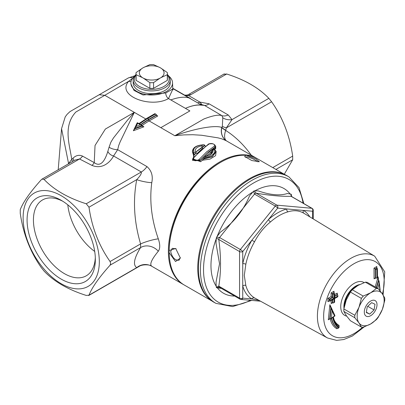 <?xml version="1.0" encoding="UTF-8"?>
<svg xmlns="http://www.w3.org/2000/svg" width="405" height="405" viewBox="0 0 405 405"><rect width="100%" height="100%" fill="white"/><g stroke="black" fill="none" stroke-linecap="round" stroke-linejoin="round"><path stroke-width="0.61" d="M95.307 257.519A43.781 25.277 60 0 1 86.28 275.795A43.781 25.277 60 0 1 64.39 273.628A43.781 25.277 60 0 1 35.787 235.047A43.781 25.277 60 0 1 42.5 199.964A43.781 25.277 60 0 1 62.841 201.285M61.216 279.126A48.271 27.869 -120 0 0 95.347 259.418A48.271 27.869 -120 0 0 61.216 200.303A48.271 27.869 -120 0 0 27.079 220.006A48.271 27.869 -120 0 0 61.216 279.126M94.704 251.444A43.781 25.277 60 0 1 67.802 204.844M99.316 261.711A53.885 31.109 -120 0 0 42.16 190.613A53.885 31.109 -120 0 0 42.16 266.814A53.885 31.109 -120 0 0 99.316 261.711M168.789 76.099A20.832 12.029 180 0 1 172.53 82.681A20.832 12.029 180 0 1 159.914 94.031A20.832 12.029 180 0 1 136.976 91.484A20.832 12.029 180 0 1 130.881 82.681A20.832 12.029 180 0 1 134.617 76.099M223.94 74.252L226.689 74.004C244.822 79.765 258.876 87.88 268.854 98.349L271.603 101.766C282.71 117.526 289.737 135.635 292.683 156.102L292.683 159.767L284.285 174.261M183.885 284.801A72.966 42.13 -60 0 1 183.485 284.573L151.764 266.257C149.359 264.495 151.541 259.483 158.309 251.227C160.203 248.614 160.203 244.488 158.309 238.849C151.541 219.596 149.359 200.88 151.764 182.695C153.176 176.033 151.571 170.662 146.949 166.582L117.673 149.678L118.726 145.441L120.098 141.958L134.323 112.357L127.418 120.26L113.486 137.923L110.899 142.165L109.102 147.131A6.733 2.501 -168.4 0 0 117.673 149.678L113.562 155.971A6.733 5.123 34 0 1 107.831 151.435C105.67 158.33 101.513 168.181 94.233 162.633A6.733 3.286 -66.7 0 1 91.945 165.387C103.088 169.999 110.919 161.058 113.562 155.971L141.304 171.988C141.72 173.456 140.196 176.003 136.728 179.638C132.784 200.551 134.07 221.975 140.591 243.911L140.591 247.577C134.07 258.228 132.784 264.91 136.728 267.629L88.994 295.189C91.94 287.545 98.967 277.546 110.074 265.194L110.727 263.478L110.074 261.529C98.967 245.774 91.94 227.661 88.994 207.198L86.245 203.776C68.111 198.015 54.057 189.904 44.079 179.435L42.009 179.111L41.33 179.678C30.223 192.031 23.196 202.029 20.25 209.668L20.25 213.339C23.196 233.801 30.223 251.915 41.33 267.67L44.079 271.092C54.057 281.561 68.111 289.676 86.245 295.432L88.994 295.189L88.66 295.554L138.687 266.672M151.764 266.257A13.471 13.132 121.9 0 0 136.728 267.629L138.991 266.505C141.699 264.278 150.088 264.318 151.845 266.308M226.415 140.849A13.471 7.098 122.2 0 1 225.706 130.445L226.329 127.909L232.004 119.622A13.471 10.667 -23.5 0 1 222.796 117.764L222.325 126.299A13.471 2.511 -171 0 0 226.329 127.909L271.603 101.766M183.485 284.573A72.966 42.13 -60 0 1 168.374 251.171A72.966 42.13 -60 0 1 200.222 177.739A72.966 42.13 -60 0 1 256.451 158.193A72.966 42.13 -60 0 1 256.846 158.426M136.055 126.512L134.693 128.355L142.155 125.616L140.444 124.897L136.055 126.512L137.675 123.302L137.406 122.872M137.675 123.302L138.9 124.006A75.214 43.426 -60 0 1 147.577 118.174A0.896 0.516 -120 0 0 147.126 118.133L138.93 123.596L137.411 122.72L134.789 128.005L134.617 129.18M142.155 125.616L142.454 126.375L143.902 126.8L142.18 125.808M140.586 124.745L139.219 124.193L140.444 124.897M156.467 114.878L156.097 114.357L155.196 114.144L147.896 118.361A0.896 0.516 60 0 1 148.529 119.46L156.467 114.878L156.836 115.759L157.737 115.977L156.467 115.243L148.529 119.824A0.896 0.516 -120 0 0 149.161 120.928L157.737 115.977M139.219 124.193A75.214 43.426 120 0 1 147.896 118.361L147.577 118.174L154.877 113.962L154.877 113.658L155.196 114.144M137.422 123.307L137.143 122.902L133.367 130.754L143.902 126.8M142.201 126.066L134.693 128.891L133.367 130.754M131.093 81.243A4.49 3.326 37.5 0 1 128.582 81.364C116.114 95.707 150.68 108.727 168.5 98.582L185.434 108.358C191.702 105.644 197.119 104.591 201.68 105.214A6.733 6.045 93 0 1 201.401 105.077C197.007 104.536 191.681 105.629 185.434 108.358L189.874 110.919L160.831 127.661L149.161 120.928A72.966 42.13 -60 0 0 142.125 125.545M251.292 155.211C243.749 144.737 235.219 136.48 225.706 130.445A13.471 3.928 17.9 0 1 221.859 127.565A13.471 12.079 -55.5 0 0 226.208 140.727A13.471 12.089 124.1 0 1 221.748 127.448C214.994 124.836 194.81 128.582 174.808 135.731L183.799 134.895L192.765 134.713L201.624 135.255L218.077 137.862L221.793 138.844L226.056 140.641M192.638 158.765L200.764 161.742L202.029 160.319L210.089 159.079L215.597 155.662L216.164 151.49L215.551 150.584M205.568 146.028L204.884 145.942M193.124 149.182L193.625 157.332M214.822 149.237L215.693 148.706L215.718 146.377M201.715 145.896L202.242 147.086L204.702 145.162L203.973 144.732L203.082 144.838L201.715 145.896C197.032 146.737 194.845 148.736 195.149 151.89L196.152 152.67L196.167 153.105M193.691 155.758L192.421 151.86L193.686 155.171L193.782 153.328C192.395 148.367 195.499 145.542 203.082 144.843M196.081 152.437L196.015 151.789L196.152 152.67L193.686 155.171M196.015 151.789L202.242 147.086M195.149 151.89L193.782 153.328M205.421 146.124L204.702 145.608L202.242 147.471L202.242 147.121M204.702 145.608L204.702 145.203M202.242 147.44L196.025 151.946M209.147 143.952A0.896 0.694 -122.2 0 0 208.56 143.983L193.195 157.839A0.896 0.506 40.4 0 1 193.195 157.839A0.896 0.506 40.4 0 1 193.752 157.773L201.447 149.83L209.147 143.952C213.141 143.365 214.903 144.089 214.432 146.124A0.896 0.704 58.9 0 1 215.065 147.197L215.718 146.195C214.174 143.694 211.79 142.955 208.56 143.983M214.432 146.124L206.742 151.789L199.037 159.54A0.896 0.516 41 0 1 199.903 160.481L208.58 151.875L213.992 147.865L215.065 147.197L215.065 147.633A0.896 0.704 -120.6 0 0 215.693 148.706M199.037 159.54C195.048 161.6 193.286 161.008 193.752 157.773M192.471 159.671L199.903 160.481L199.903 160.8L192.471 160.289L193.195 157.839M203.482 158.623L212.119 156.431L215.769 151.86L215.769 152.351L212.119 156.801L203.482 159.119L203.75 158.152L206.469 155.93C211.152 154.75 213.344 152.877 213.04 150.301L212.114 150.665L212.169 151.764M213.04 150.301L214.407 149.318C215.789 153.186 212.691 155.844 205.102 157.287M212.164 151.89L212.033 150.969M203.482 159.119L202.029 160.319L203.482 158.755M212.033 151.227L211.724 151.774L211.025 151.9L212.033 151.141M206.56 155.712L211.025 151.9L211.03 153.708M200.764 161.742A0.896 0.521 41.2 0 1 199.903 160.8L207.492 153.171L215.065 147.633L215.718 146.195M197.078 153.546L202.181 148.721M193.762 157.459L193.691 155.302M193.691 155.626L196.152 153.009L197.164 153.789M202.242 147.471L202.758 148.67M172.53 82.681L172.798 88.978L165.782 92.968L143.031 94.988L134.02 90.421L130.835 83.698L130.881 82.681M165.782 92.968A4.49 2.703 67.4 0 0 168.5 98.582L172.819 89.211M132.415 78.443L128.582 81.364L104.789 95.307L99.21 94.735L69.984 111.603L67.144 114.291L65.235 116.832L61.555 128.699L68.551 163.407A6.733 5.316 -144.9 0 1 68.612 163.752M185.191 95.448L188.765 95.651L190.72 94.77A4.49 2.592 -120 0 0 188.477 94.547A4.49 2.592 -120 0 0 188.436 94.573M74.809 160.172L79.512 158.978L91.945 165.387M82.544 156.107C79.152 154.604 75.953 155.323 72.935 158.259L71.72 159.428C69.984 145.76 62.517 126.223 75.877 112.013L104.789 95.307L134.323 112.357L105.371 129.048L95.038 145.461L94.233 162.633L82.544 156.107A6.733 3.974 -58.9 0 1 79.512 158.978L44.079 179.435M72.935 158.259A6.733 1.99 -132.6 0 1 73.71 160.81M68.187 164L71.72 159.428A6.733 2.207 -133.1 0 1 72.444 161.539M109.102 147.131L107.831 151.435M200.095 104.05L201.639 104.647A6.733 6.546 100.8 0 0 201.963 104.698L199.918 102.09A6.733 3.888 -60 0 1 197.817 102.738M225.777 130.228A13.471 3.888 17.6 0 1 221.91 127.378L222.325 126.299M268.854 98.349L232.004 119.622L228.243 114.974A13.471 8.677 -53.5 0 1 221.93 115.663L222.796 117.764M228.243 114.974L209.091 103.812A13.471 6.708 -66 0 1 204.454 105.371L221.93 115.663C218.74 114.448 212.721 115.562 203.867 118.994L174.808 135.731L160.831 127.661M201.958 104.703L204.454 105.371L201.817 105.168L201.963 104.698M88.994 207.198L136.728 179.638A13.471 2.875 -168.8 0 0 151.764 182.695M110.074 261.529L140.591 243.911A13.471 2.136 163 0 1 158.309 238.849M110.074 265.194L140.591 247.577A13.471 11.279 -148.1 0 1 158.309 251.227M209.091 103.812L199.918 102.09L188.765 95.651A4.49 1.863 -108.8 0 0 187.318 95.064A4.49 1.863 -108.8 0 0 187.216 95.109M172.778 88.553L201.406 105.001A6.733 6.662 -172.3 0 0 201.817 105.168L201.68 105.214M201.406 105.001L189.13 97.995C184.589 96.511 178.489 97.154 170.824 99.924M167.422 75.001A17.4 10.044 180 0 1 161.737 87.52A17.4 10.044 180 0 1 139.401 86.417A17.4 10.044 180 0 1 135.989 75.001M135.989 74.571A18.524 10.692 0 0 0 133.179 80.23A18.524 10.692 0 0 0 138.606 87.794A18.524 10.692 0 0 0 158.79 90.107A18.524 10.692 0 0 0 170.227 80.23A18.524 10.692 0 0 0 167.422 74.571M170.227 80.23L170.227 82.979A18.524 10.692 180 0 1 158.79 92.861A18.524 10.692 180 0 1 138.606 90.543A18.524 10.692 180 0 1 133.179 82.979L133.179 80.23M159.99 67.6L160.881 68.116A12.363 7.138 180 0 1 160.881 77.679L167.311 74.702A15.714 9.072 0 0 0 167.422 73.629L167.422 79.314A15.714 9.072 180 0 1 167.311 80.387L153.561 88.325A15.714 9.072 180 0 1 149.845 88.325L136.1 80.387A15.714 9.072 180 0 1 135.989 79.314L135.989 73.629A15.714 9.072 0 0 0 136.1 74.702L142.525 77.679A12.363 7.138 180 0 1 142.525 68.116L143.421 67.6A12.363 7.138 180 0 1 159.99 67.6L153.561 64.623A15.714 9.072 0 0 0 149.845 64.623L143.421 67.6M167.422 73.629A15.714 9.072 0 0 0 167.311 72.561L160.881 68.116M167.311 80.387L167.311 74.702M143.421 78.195L149.845 82.64A15.714 9.072 0 0 0 153.561 82.64L159.99 78.195A12.363 7.138 180 0 1 143.421 78.195L142.525 77.679M136.1 80.387L136.1 74.702M149.845 88.325L149.845 82.64M160.881 77.679L159.99 78.195M142.525 68.116L136.1 72.561A15.714 9.072 0 0 0 135.989 73.629M153.561 88.325L153.561 82.64M246.498 155.373L245.729 155.287L244.66 156.522L251.819 160.537L259.347 161.752L256.056 158.927L246.498 155.373M245.273 157.282L246.873 156.781C251.642 158.056 255.317 159.742 257.894 161.828M284.239 174.307A72.966 42.13 120 0 0 212.853 217.272A72.966 42.13 120 0 0 211.339 300.576M247.384 155.434A72.966 42.13 -60 0 1 257.246 158.649L284.857 174.59M211.891 300.971L184.28 285.034A72.966 42.13 -60 0 1 169.174 252.73L175.522 261.514L180.357 258.086L175.694 248.468L169.174 250.518A72.966 42.13 -60 0 1 220.76 162.263A72.966 42.13 -60 0 1 245.729 155.287M169.174 250.518L169.174 252.725M180.346 257.6L179.091 260.212C175.031 260.521 172.221 257.641 170.667 251.581L172.252 248.346L176.053 248.741M220.76 162.263L219.966 162.719A71.842 41.477 120 0 0 169.168 250.71A71.842 41.477 120 0 0 169.168 250.801L169.168 250.71M303.861 203.609L298.996 187.601L288.983 176.934L287.104 175.795A73.052 42.176 120 0 0 230.658 194.795A73.052 42.176 120 0 0 198.475 268.621A73.052 42.176 120 0 0 214.063 302.317L215.981 303.37L232.632 306.585L251.662 300.419M334.768 315.181L329.878 304.707L330.526 307.243L331.179 307.891L329.999 319.094L328.961 319.044L328.298 319.798L329.599 318.872M330.272 319.135A34.562 19.951 120 0 0 336.894 328.794L337.041 328.278L337.562 328.156A33.676 19.445 -60 0 1 331.396 318.451M329.878 304.707L328.298 319.798M336.894 328.794L337.365 328.096M338.666 326.141L339.147 325.417L338.712 326.207M329.999 319.094L332.206 317.874M334.014 292.724L334.003 291.251L331.108 292.876L331.138 296.556L327.913 298.363L327.934 301.674L329.219 300.955M337.269 294.602L337.254 293.129L334.576 294.632M331.163 300.495L331.179 303.548L332.464 302.829M378.548 280.25L378.143 276.843L375.192 286.942M376.807 266.49L373.992 268.161L374.068 278.837L375.349 278.093L375.263 268.874L376.827 267.948L376.559 267.366L376.807 266.49L376.822 267.943M338.828 327.326L338.58 327.696A32.795 18.934 -60 0 1 332.743 317.206L331.361 318.193L332.13 310.878L334.49 315.951L333.062 316.968A32.344 18.676 120 0 0 338.828 327.326L339.253 326.982L339.127 326.47C336.175 324.683 334.267 321.519 333.411 316.983M338.58 327.696L338.423 328.227L337.573 328.161M332.743 317.206L332.221 317.859M331.361 318.193L330.698 318.948M332.13 310.878L331.179 307.891M334.49 315.951L334.788 315.657M337.552 296.237L337.552 296.607L334.327 298.409L334.353 302.095L334.029 302.272L334.009 298.591L330.784 300.399L330.779 300.029L334.003 298.222L333.978 294.536L334.297 294.359L334.327 298.045L337.552 296.237L337.816 295.331L337.567 294.774L334.348 296.582M337.254 293.129L336.99 294.03L337.567 294.774M334.029 302.272L333.381 302.95L332.434 302.813L332.419 299.796M334.009 298.591L333.34 299.28M330.784 300.399L330.136 301.072L328.582 300.996L327.934 301.674M330.779 300.029L329.179 299.098L332.404 297.295L332.373 293.61L333.983 292.709L334.317 292.901L332.707 293.802L331.108 292.876M334.003 298.222L331.138 296.556M333.978 294.536L332.707 293.802L332.738 297.488L329.508 299.29L329.528 301.133M334.297 294.359L334.565 293.453L334.317 292.901M334.327 298.045L334.596 297.118M334.003 291.251L333.735 292.152L333.983 292.709M327.913 298.363L329.179 299.098L329.189 300.94M331.179 303.548L331.827 302.874L332.434 302.813M377.176 269.598L377.232 277.329L376.918 277.516L376.863 269.786L377.425 268.717L376.827 267.948M376.918 277.516L376.296 278.195L375.349 278.093M376.863 269.786L375.278 268.885M374.068 278.837L374.696 278.159L375.339 278.088M373.992 268.161L375.263 268.88M377.749 288.416L379.115 283.753L379.141 281.399L378.123 279.192L378.143 276.843M379.115 283.753L379.941 290.258L379.596 290.309M309.825 216.862A51.238 29.58 120 0 0 303.466 210.428A2.243 1.833 -59.3 0 0 303.897 213.268A48.99 28.284 -60 0 1 304.018 213.344L374.701 256.193A47.223 27.267 120 0 0 338.216 268.469A47.223 27.267 120 0 0 317.409 316.199A47.223 27.267 120 0 0 327.483 337.978L254.553 297.918A48.99 28.284 -60 0 1 245.83 285.505L244.296 275.435L245.83 264.242A48.99 28.284 -60 0 1 254.553 241.755C258.719 233.776 264.035 227.165 270.5 221.92A48.99 28.284 -60 0 1 287.95 211.845C293.782 209.993 299.098 210.468 303.897 213.268M312.589 218.538L312.589 211.243A2.243 1.296 -0 0 0 313.247 210.327A2.243 2.243 0 0 0 312.128 208.383A2.243 1.296 120 0 0 311.799 208.281A2.243 1.772 95.1 0 1 312.589 211.243L286.791 208.94A2.243 1.579 -105.5 0 0 287.95 211.845M254.553 241.755L251.864 240.221A51.238 29.58 120 0 0 242.737 263.741L242.737 251.571A2.243 0.476 -141.2 0 0 240.357 249.526A2.243 1.296 120 0 0 239.563 251.571A2.243 1.296 -0 0 0 242.737 251.571L277.663 208.124A2.243 1.772 -84.9 0 0 276.873 205.163A2.243 1.296 120 0 0 275.284 206.079A2.243 0.476 38.8 0 1 277.663 208.124L286.791 208.94A51.238 29.58 120 0 0 268.54 219.475A2.243 0.926 -131.3 0 0 270.5 221.92M240.357 299.27A2.243 1.772 -84.9 0 0 240.95 299.462A2.243 1.772 -84.9 0 0 242.737 298.141L242.737 263.741A2.243 0.906 -168.2 0 1 245.83 264.242M254.553 297.918A2.243 1.833 120.7 0 0 251.864 298.956A51.238 29.58 120 0 1 242.737 285.976A2.243 1.595 164.5 0 1 245.83 285.505M219.257 287.175L240.028 299.168A2.243 1.296 120 0 1 239.563 298.141L218.796 286.148L216.28 287.231L216.619 287.712L219.262 287.175A2.243 1.296 -60 0 1 218.796 286.148C221.1 271.958 221.1 256.436 218.796 239.583A2.243 1.296 -60 0 1 219.586 237.538L216.619 237.168L216.28 238.039L239.563 251.571L239.563 298.141A2.243 1.296 180 0 0 242.737 298.141L251.864 298.956L259.048 300.394M291.357 196.39L291.423 194.653L291.084 194.177L291.028 196.288L311.799 208.281L276.873 205.163L256.102 193.17L254.188 190.882L253.515 191.271L254.512 194.086A2.243 1.296 -60 0 1 256.102 193.17C270.049 195.539 281.693 196.582 291.028 196.288A2.243 1.296 -60 0 1 291.357 196.39L312.128 208.383M218.902 287.084L219.181 287.125M291.311 196.364L291.428 194.658M291.084 194.177L287.388 193.494C280.032 195.919 270.287 195.048 258.152 190.882L254.188 190.882M216.28 238.039L216.017 243.299L219.525 263.741L216.012 282.275L216.285 287.236M216.619 287.712L221.408 288.416M253.515 191.271L249.551 195.848C243.415 210.565 233.67 222.689 220.31 232.217L216.619 237.168M375.015 304.231L374.063 309.957L367.76 306.322L374.063 309.957L369.704 314.108L366.297 312.533L367.254 306.803L371.613 302.651L375.015 304.231L374.063 309.957L369.704 314.108L366.358 312.174L369.704 314.108L366.297 312.533L367.254 306.803L371.613 302.651L375.015 304.231M365.938 306.195A8.981 5.184 -60 0 1 372.934 300.221A8.981 5.184 -60 0 1 377.004 304.717A8.981 5.184 -60 0 1 370.656 315.713A8.981 5.184 -60 0 1 364.854 314.71A8.981 5.184 -60 0 1 365.938 306.195M361.376 327.078L350.416 320.75L346.27 315.586L343.86 311.425L354.82 317.753L358.972 322.917L361.376 327.078A21.217 12.251 -60 0 0 363.229 327.245L370.656 323.965L376.341 319.677A21.217 12.251 -60 0 0 378.194 317.368L382.345 309.425L384.75 300.475A21.217 12.251 -60 0 0 384.75 298.004L382.345 293.843A19.086 11.016 -60 0 1 382.345 309.425A19.086 11.016 -60 0 1 370.656 323.965A19.086 11.016 -60 0 1 358.972 322.917A19.086 11.016 -60 0 1 358.972 307.339A19.086 11.016 -60 0 1 370.656 292.8A19.086 11.016 -60 0 1 382.345 293.843L378.194 288.679L367.234 282.351A21.217 12.251 -60 0 0 365.381 282.184L376.341 288.512L370.656 292.8L363.229 296.08L352.269 289.752L357.954 285.464L365.381 282.184M358.972 307.339L354.82 315.282L343.86 308.954L346.27 300.004L350.416 292.061L361.376 298.384L358.972 307.339M343.86 311.425A21.217 12.251 -60 0 1 343.86 308.954M350.416 292.061A21.217 12.251 -60 0 1 352.269 289.752M354.82 317.753A21.217 12.251 -60 0 1 354.82 315.282M361.376 298.384A21.217 12.251 -60 0 1 363.229 296.08M376.341 288.512A21.217 12.251 -60 0 1 378.194 288.679M146.949 166.582A13.471 7.776 120 0 1 141.304 171.988L86.245 203.776M275.932 169.437L292.683 159.767M292.683 156.102L272.757 167.604M190.72 94.77L226.689 74.004M140.732 124.634A74.312 42.905 -60 0 1 148.529 119.46M148.529 119.824A73.867 42.646 120 0 0 141.011 124.796M134.323 112.357L145.744 118.948M128.162 78.033A11.224 7.098 65 0 1 128.309 77.962A11.224 7.098 65 0 1 128.339 77.947A11.224 7.098 65 0 1 132.724 78.023M329.66 318.897L330.834 307.694M339.147 325.417A30.517 17.617 -60 0 1 334.16 319.904M362.561 327.23A42.814 24.72 -60 0 1 323.646 316.199A42.814 24.72 -60 0 1 359.073 261.296A42.814 24.72 -60 0 1 382.442 293.979M364.12 282.634A19.045 10.996 120 0 0 349.318 287.231A19.045 10.996 120 0 0 340.747 306.661A19.045 10.996 120 0 0 346.655 316.123M331.654 318.264A33.676 19.445 120 0 0 337.902 328.354M332.753 299.33L332.773 303.006M334.586 296.075L337.238 294.587M375.577 269.057L375.643 278.265M377.156 268.14L375.592 269.067M378.781 280.382L376.615 287.768M376.321 287.596L378.483 280.209M275.284 206.079L240.357 249.526L219.586 237.538L254.512 194.086L275.284 206.079M216.336 238.504A60.456 34.906 120 0 0 210.97 265.548A60.456 34.906 120 0 0 216.356 286.426M217.242 287.666A60.456 34.906 120 0 0 234.637 296.055M291.97 196.744A60.456 34.906 120 0 0 291.332 195.696M290.314 194.223A60.456 34.906 120 0 0 254.608 191.003M253.1 191.864A60.456 34.906 120 0 0 217.014 236.748M343.982 308.286A16.838 9.72 -60 0 1 355.803 286.057A16.838 9.72 -60 0 1 359.594 284.583M357.377 285.808A16.838 9.72 120 0 0 356.329 286.36A16.838 9.72 120 0 0 344.452 305.998M288.983 176.934A73.006 42.15 120 0 0 232.571 195.919A73.006 42.15 120 0 0 200.409 269.695A73.006 42.15 120 0 0 215.981 303.37M250.432 300.308A70.799 40.875 -60 0 1 203.528 269.695A70.799 40.875 -60 0 1 249.627 185.455A70.799 40.875 -60 0 1 303.026 203.128M140.287 124.376L141.796 125.246M147.126 118.133L154.877 113.658L156.097 114.357M256.451 158.193L226.046 140.636M192.421 151.87C192.552 147.552 196.4 145.172 203.973 144.732M206.034 155.849L203.75 158.158M212.296 150.452L214.523 148.868L215.769 151.87M206.125 155.798C208.727 155.641 210.742 154.285 212.169 151.733M173.021 89.87L172.798 88.978M184.665 95.145L187.307 95.079L188.477 94.552L224.274 73.882M42.009 179.111L75.021 160.051M58.209 169.756L61.555 128.699M190.274 98.385L172.768 88.275M128.309 77.962L134.9 75.735M99.215 94.735L128.339 77.952M339.253 326.982L338.423 328.227M334.97 315.819L331.487 308.342M333.401 317.009L334.945 315.91M337.816 295.331L337.831 296.764L334.606 298.571L334.631 302.251L333.381 302.95M330.136 301.072L333.361 299.27M334.596 297.138L334.565 293.453M377.425 268.717L377.485 277.486L376.296 278.195M379.799 290.552L380.179 290.385L379.141 281.399M240.028 299.168A2.243 2.243 0 0 0 240.95 299.462L260.531 301.209M313.247 218.938L313.247 210.327M327.483 337.978L336.656 340.377L343.769 339.527L352.34 336.034L364.257 326.881M383.095 294.962L384.745 271.866L374.701 256.193"/></g></svg>
